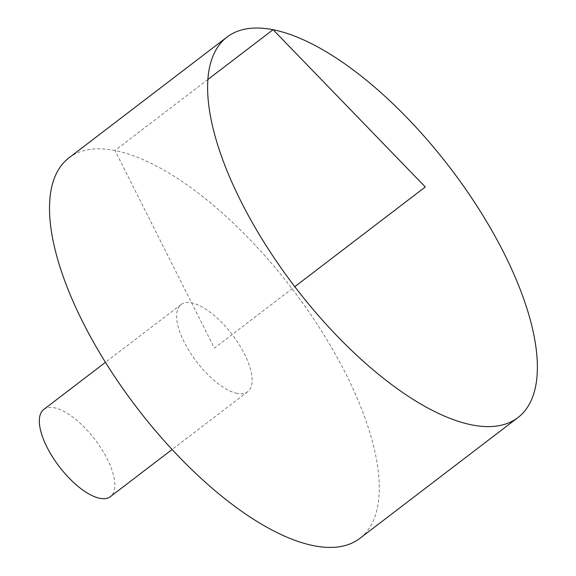 <?xml version="1.0" encoding="UTF-8"?>
<svg xmlns="http://www.w3.org/2000/svg" width="576" height="576" viewBox="0 0 576 576"><rect width="100%" height="100%" fill="white"/><g stroke="black" fill="none" stroke-linecap="round" stroke-linejoin="round"><path stroke-width="0.43" stroke-dasharray="2.88 2.16" d="M68.983 157.846A239.486 97.79 -127.4 0 1 292.09 288.756A239.486 97.79 -127.4 0 1 359.791 538.423M237.161 393.415A54.864 22.406 -127.4 0 1 184.255 342.194A54.864 22.406 -127.4 0 1 181.073 304.538A54.864 22.406 -127.4 0 1 232.186 334.534A54.864 22.406 -127.4 0 1 247.702 391.73A54.864 22.406 -127.4 0 1 237.161 393.415M43.783 409.45A54.864 22.406 -127.4 0 1 94.896 439.438A54.864 22.406 -127.4 0 1 110.412 496.634M207.9 79.488L114.984 150.487L214.387 348.134L294.782 286.697M181.073 304.538L105.444 362.333M247.702 391.73L172.066 449.525"/><path stroke-width="0.86" d="M240.962 201.406A239.486 97.79 -127.4 0 1 227.081 37.037A239.486 97.79 -127.4 0 1 450.187 167.954A239.486 97.79 -127.4 0 1 517.889 417.614A239.486 97.79 -127.4 0 1 240.962 201.406M517.889 417.614L359.791 538.423A239.486 97.79 -127.4 0 1 82.865 322.214A239.486 97.79 -127.4 0 1 68.983 157.846L227.081 37.037M172.066 449.525L110.412 496.634A54.864 22.406 -127.4 0 1 46.966 447.106A54.864 22.406 -127.4 0 1 43.783 409.45L105.444 362.333M294.782 286.697L425.297 186.97L273.082 29.678L207.9 79.488"/></g></svg>
